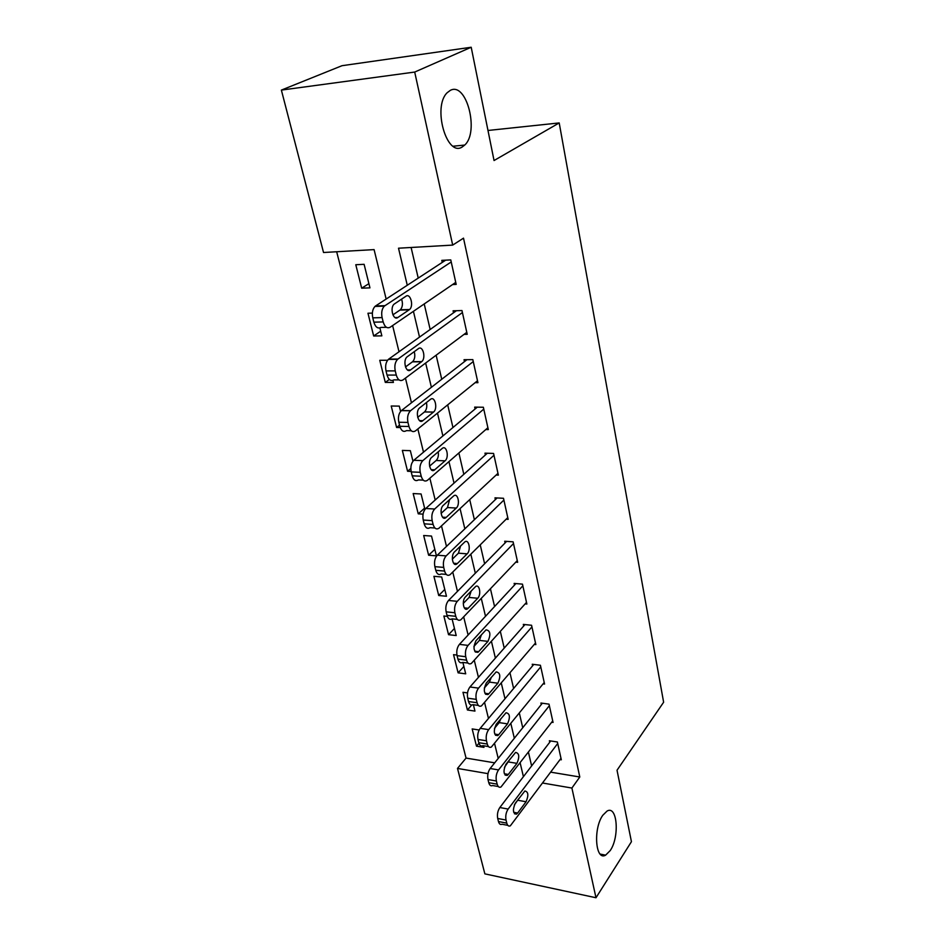 <?xml version="1.0" encoding="UTF-8"?>
<svg xmlns="http://www.w3.org/2000/svg" width="945" height="945" viewBox="0 0 945 945"><rect width="100%" height="100%" fill="white"/><g stroke="black" fill="none" stroke-linecap="round" stroke-linejoin="round"><path stroke-width="1.42" d="M462.235 146.971C446.737 157.449 432.255 106.832 447.198 92.704L450.328 90.366C466.582 81.435 479.469 132.04 464.727 145.057L462.235 146.971M610.222 850.571L605.627 855.154C595.444 861.332 593.035 828.623 602.804 815.263L607.056 811.07C617.321 804.868 619.79 836.868 610.222 850.571M386.151 299.045L374.09 249.61L323.533 252.504L281.374 90.094L341.995 65.701L471.201 47.25L494.046 160.532L559.204 122.933L663.626 702.229L617.026 770.234L631.437 841.7L595.988 897.75L484.868 873.865L457.498 768.427L487.974 773.648M336.668 251.748L466.062 758.079L457.498 768.427M466.062 758.079L494.696 762.839M479.139 730.001L472.169 728.926L476.493 746.184L483.958 747.377L483.556 745.782M467.527 692.909L462.979 692.283L467.421 709.99L474.957 711.089L473.374 704.71M456.943 655.074L453.553 654.649L458.112 672.84L465.708 673.82L462.885 662.421M447.328 616.376L443.866 616.01L448.544 634.686L456.211 635.56L452.076 618.892M446.465 596.248L441.681 576.993L433.909 576.308L438.716 595.504L446.465 596.248M436.436 555.849L431.522 536.063L423.679 535.508L428.628 555.235L436.436 555.849M424.919 509.414L421.08 493.975L413.166 493.55L418.245 513.844L423.065 514.139M412.953 461.184L410.343 450.67L402.346 450.411L407.579 471.271L411.11 471.425M400.597 411.394L399.286 406.114L391.218 406.007L396.593 427.471L400.231 427.565M387.592 360.246L379.76 360.305L385.3 382.406L393.404 382.43L392.907 380.41M372.354 313.102L367.959 313.232L373.665 335.995L381.851 335.853L379.89 327.915M369.944 287.859L364.108 264.316L355.792 264.73L361.675 288.19L369.944 287.859M550.722 772.159L579.793 776.991L463.511 238.152L452.69 245.098L398.506 248.204L407.271 285.26M411.11 247.484L418.222 278.102M424.222 303.936L430.164 329.486M436.141 355.202L441.74 379.276M447.694 404.862L452.95 427.518M458.88 452.986L463.83 474.307M469.724 499.633L474.378 519.703M480.237 544.887L484.62 563.752M490.443 588.806L494.566 606.536M500.354 631.449L504.228 648.093M509.981 672.852L513.619 688.48M519.337 713.097L522.739 727.745M528.432 752.208L531.622 765.934M560.054 759.591L561.318 759.792L557.385 741.99L549.376 740.762L549.718 742.25M551.703 722.24L553.061 722.441L549.021 704.143L540.93 703.033L541.272 704.557M543.115 683.861L544.568 684.05L540.41 665.256L532.248 664.252L532.602 665.823M534.279 644.419L535.85 644.596L531.574 625.271L523.317 624.397L523.684 626.015M525.172 603.867L526.873 604.032L522.479 584.152L514.139 583.408L514.517 585.073M515.805 562.145L517.647 562.299L513.123 541.839L504.701 541.237L505.079 542.95M506.13 519.23L508.15 519.348L503.496 498.287L494.979 497.838L495.369 499.598M496.149 475.04L498.369 475.134L493.573 453.446L484.974 453.163L485.376 454.97M485.824 429.538L488.305 429.597L483.356 407.248L474.662 407.13L475.087 408.996M475.146 382.666L477.922 382.678L472.831 359.643L464.042 359.702L464.479 361.628M464.078 334.365L467.22 334.306L461.975 310.551L453.092 310.799L453.541 312.783M452.56 284.551L456.187 284.41L450.777 259.91L441.799 260.359L442.26 262.415M559.204 122.933L487.986 130.469M471.201 47.25L414.701 72.056L452.69 245.098M281.374 90.094L414.701 72.056M579.793 776.991L571.902 788.047L595.988 897.75M542.643 783.027L571.902 788.047M413.426 311.318L419.521 337.105M425.652 363.034L431.392 387.308M437.488 413.107L442.886 435.952M448.946 461.609L454.025 483.108M460.061 508.623L464.834 528.834M470.834 554.207L475.323 573.213M481.288 598.433L485.506 616.282M491.435 641.36L495.393 658.11M501.287 683.034L504.996 698.757M510.855 723.527L514.34 738.258M520.152 762.875L523.412 776.66M498.216 758.433L494.578 743.538M488.47 718.483L484.596 702.584M478.442 677.364L474.307 660.401M468.106 635.005L463.7 616.931M457.463 591.381L452.773 572.127M446.489 546.399L441.492 525.904M435.184 500.023L429.857 478.217M423.502 452.171L417.844 428.971M411.453 402.771L405.44 378.118M399.014 351.764L392.624 325.553M478.95 743.231L476.493 746.184M368.904 283.665L361.675 288.19M380.705 331.199L373.665 335.995M389.328 379.441L385.3 382.406M399.546 425.144L396.593 427.471M410.827 468.531L407.579 471.271M424.6 508.15L418.245 513.844M434.83 549.352L428.628 555.235M444.776 589.444L438.716 595.504M454.45 628.46L448.544 634.686M463.877 666.461L458.112 672.84M471.685 705.064L467.421 709.99M560.999 758.315L510.335 825.835C508.682 826.544 507.489 825.646 506.78 823.13L506.024 820.059C505.315 816.019 506.024 812.357 508.138 809.062L557.715 743.479M550.699 740.963L499.834 807.526L508.138 809.062M517.636 813.043L516.442 814.153C512.911 813.385 512.521 809.759 515.273 803.262L524.877 790.989C528.361 791.745 528.751 795.324 526.058 801.75L517.636 813.043L513.702 812.31M518.817 798.572L514.316 804.998M507.831 825.351L502.055 824.241C500.389 824.95 499.196 824.052 498.476 821.548L497.708 818.476C496.999 814.448 497.708 810.798 499.834 807.526M552.731 720.917L500.992 786.996C499.22 787.799 497.944 786.854 497.164 784.161L496.385 780.995C495.664 776.861 496.385 773.164 498.547 769.927L549.352 705.679M542.335 703.222L490.16 768.509L498.547 769.927M508.304 774.439L507.205 775.432C503.472 774.699 503.035 771.014 505.87 764.375L515.592 752.421C519.266 753.141 519.715 756.791 516.939 763.359L508.304 774.439L504.358 773.766M510.087 759.036L504.429 767.375M498.287 786.524L492.628 785.531C490.845 786.323 489.557 785.378 488.778 782.696L487.986 779.53C487.266 775.408 487.986 771.734 490.16 768.509M544.226 682.491L491.376 747.034C489.486 747.92 488.116 746.928 487.277 744.046L486.474 740.785C485.73 736.545 486.462 732.824 488.683 729.634L540.764 666.827M533.76 664.441L480.214 728.335L488.683 729.634M498.7 734.702L497.72 735.588C493.774 734.879 493.266 731.135 496.208 724.342L506.024 712.754C509.91 713.44 510.418 717.137 507.548 723.858L498.7 734.702L494.743 734.088M500.897 718.661L499.196 722.618L494.459 728.359M488.482 746.562L482.93 745.676C481.017 746.562 479.647 745.57 478.796 742.699L477.993 739.451C477.237 735.222 477.981 731.513 480.214 728.335M535.496 643.002L481.489 705.88C479.469 706.872 477.993 705.832 477.083 702.737L476.256 699.383C475.489 695.024 476.245 691.268 478.524 688.137L531.929 626.889M524.959 624.574L469.96 686.98L478.524 688.137M488.825 693.795L487.951 694.563C483.781 693.902 483.214 690.086 486.238 683.14L496.184 671.919C500.283 672.568 500.85 676.336 497.897 683.211L488.825 693.795L484.88 693.264M491.353 677.258L489.451 682.101L484.301 688.043M478.394 705.431L472.961 704.651C470.917 705.643 469.441 704.604 468.519 701.533L467.692 698.178C466.913 693.831 467.669 690.098 469.96 686.98M526.507 602.378L471.319 663.473C469.157 664.583 467.574 663.484 466.594 660.177L465.731 656.716C464.952 652.239 465.72 648.459 468.058 645.388L522.845 585.817M515.911 583.561L459.412 644.372L468.058 645.388M478.642 651.672L477.898 652.322C473.492 651.684 472.854 647.809 475.985 640.686L486.037 629.866C490.36 630.492 490.998 634.331 487.951 641.371L478.642 651.672L474.733 651.211M481.454 634.721L479.422 640.391L473.917 646.427M467.999 663.059L462.696 662.398C460.522 663.508 458.939 662.41 457.935 659.114L457.073 655.665C456.281 651.199 457.061 647.431 459.412 644.372M517.269 560.598L460.841 619.79C458.538 621.019 456.848 619.861 455.773 616.317L454.888 612.75C454.072 608.143 454.876 604.339 457.274 601.327L513.501 543.552M506.626 541.379L448.532 600.465L457.274 601.327M468.153 608.273L467.551 608.793C463.57 611.84 461.526 600.595 465.412 596.957L475.583 586.561C479.493 583.549 481.501 594.665 477.709 598.268L468.153 608.273L464.302 607.883M471.189 590.991L469.098 597.429L463.263 603.477M457.309 619.412L452.123 618.857C449.808 620.085 448.107 618.928 447.032 615.396L446.146 611.84C445.319 607.257 446.111 603.465 448.532 600.465M507.76 517.612L450.044 574.737C447.587 576.107 445.78 574.879 444.611 571.075L443.713 567.402C442.862 562.665 443.678 558.838 446.146 555.896L503.886 500.059M497.094 497.956L437.311 555.188L446.146 555.896M457.345 563.539L456.884 563.929C452.761 567.236 450.434 555.471 454.521 551.868L464.81 541.922C468.862 538.662 471.142 550.285 467.161 553.853L457.345 563.539L453.576 563.232M460.581 545.974L458.455 553.168L452.336 559.156M446.3 574.418L441.232 573.969C438.775 575.328 436.956 574.111 435.775 570.319L434.865 566.657C434.015 561.944 434.83 558.117 437.311 555.188M497.968 473.339L438.905 528.279C436.306 529.779 434.381 528.491 433.105 524.404L432.172 520.612C431.298 515.746 432.137 511.883 434.676 509.012L493.975 455.266M487.313 453.234L425.746 508.493L434.676 509.012M446.194 517.411L445.886 517.659C441.622 521.238 438.976 508.918 443.276 505.362L453.694 495.901C457.9 492.38 460.463 504.559 456.281 508.056L446.194 517.411L442.543 517.187M449.596 499.61L447.481 507.548L441.102 513.395M434.948 528.007L430.01 527.676C427.4 529.176 425.451 527.889 424.175 523.825L423.23 520.045C422.356 515.19 423.195 511.351 425.746 508.493M487.892 427.742L427.423 480.332C424.671 481.974 422.604 480.615 421.222 476.233L420.265 472.311C419.356 467.314 420.218 463.416 422.828 460.628L483.769 409.126M477.272 407.165L413.804 460.298L422.828 460.628M434.688 469.807L434.558 469.925C430.14 473.776 427.152 460.865 431.688 457.38L442.225 448.426C446.572 444.634 449.466 457.392 445.06 460.829L434.688 469.807L431.192 469.665M438.22 451.828C438.763 455.584 438.078 458.479 436.165 460.498L429.562 466.157M423.265 480.131L418.434 479.918C415.67 481.548 413.591 480.19 412.197 475.831L411.229 471.933C410.319 466.948 411.181 463.062 413.804 460.298M477.497 380.764L415.528 430.849C412.646 432.609 410.449 431.156 408.961 426.49L407.957 422.439C407.035 417.395 407.874 413.508 410.473 410.768L473.256 361.569M466.984 359.679L401.471 410.532L410.591 410.673M422.817 420.679C418.316 424.695 414.973 411.429 419.627 407.909L430.459 399.369C434.913 395.518 438.055 408.701 433.519 412.067L422.817 420.679L419.497 420.608M426.431 402.535C427.258 406.586 426.62 409.717 424.529 411.925L417.69 417.371M411.24 430.743L406.444 430.625C403.539 432.385 401.341 430.932 399.829 426.278L398.825 422.25C397.892 417.229 398.731 413.355 401.341 410.626L401.471 410.532M466.795 332.333L403.054 379.89C400.078 381.532 397.821 379.925 396.274 375.082L395.246 370.889C394.301 365.916 395.093 362.053 397.597 359.324L462.412 312.547M456.447 310.704L388.726 359.112L397.951 359.041M410.543 369.932C406.031 373.7 402.499 360.506 407.082 356.879L418.411 348.634C422.876 345.031 426.207 358.143 421.742 361.616L410.543 369.932L407.449 369.932M414.229 351.67C415.351 355.875 414.82 359.218 412.646 361.675L405.476 366.955M399.038 379.89L393.876 379.878C390.887 381.508 388.608 379.914 387.06 375.082L386.021 370.912C385.064 365.951 385.855 362.112 388.371 359.395L388.726 359.112M455.738 282.39L390.167 327.23C387.096 328.73 384.769 326.97 383.174 321.938L382.099 317.603C381.154 312.677 381.886 308.85 384.296 306.133L451.226 261.966M445.697 260.159L375.567 305.967L384.887 305.66M397.88 317.485C393.333 321.016 389.612 307.869 394.124 304.136L405.96 296.222C410.449 292.867 413.969 305.932 409.563 309.511L397.88 317.485L395.034 317.567M401.566 299.14C403.019 303.487 402.629 307.042 400.385 309.783L392.907 314.85M386.481 327.313L380.882 327.431C377.799 328.931 375.448 327.171 373.854 322.162L372.779 317.851C371.81 312.949 372.543 309.133 374.976 306.428L375.567 305.967M498.476 821.548L506.78 823.13M497.708 818.476L506.024 820.059M526.058 801.75L517.872 800.273M488.778 782.696L497.164 784.161M487.986 779.53L496.385 780.995M516.939 763.359L508.67 761.989M478.796 742.699L487.277 744.046M477.993 739.451L486.474 740.785M507.548 723.858L499.196 722.618M468.519 701.533L477.083 702.737M467.692 698.178L476.256 699.383M497.897 683.211L489.451 682.101M457.935 659.114L466.594 660.177M457.073 655.665L465.731 656.716M487.951 641.371L479.422 640.391M447.032 615.396L455.773 616.317M446.146 611.84L454.888 612.75M477.709 598.268L469.098 597.429M435.775 570.319L444.611 571.075M434.865 566.657L443.713 567.402M467.161 553.853L458.455 553.168M424.175 523.825L433.105 524.404M423.23 520.045L432.172 520.612M456.281 508.056L447.481 507.548M412.197 475.831L421.222 476.233M411.229 471.933L420.265 472.311M445.06 460.829L436.165 460.498M399.829 426.278L408.961 426.49M398.825 422.25L407.957 422.439M433.483 412.091L424.494 411.949M387.06 375.082L396.274 375.082M386.021 370.912L395.246 370.889M421.529 361.781L412.445 361.84M373.854 322.162L383.174 321.938M372.779 317.851L382.099 317.603M409.185 309.806L399.995 310.078M605.627 855.154L600.169 854.079M464.727 145.057L453.163 146.215M516.442 814.153L514.458 813.775M507.205 775.432L505.079 775.065M497.72 735.588L495.44 735.234M487.951 694.563L485.517 694.232M477.898 652.322L475.3 652.003M467.551 608.793L464.786 608.509M456.884 563.929L453.966 563.681M445.886 517.659L442.803 517.47M434.558 469.925L431.31 469.783M401.341 410.626L410.473 410.768M433.519 412.067L424.529 411.925M388.371 359.395L397.597 359.324M421.742 361.616L412.646 361.675M374.976 306.428L384.296 306.133M409.563 309.511L400.385 309.783"/></g></svg>
